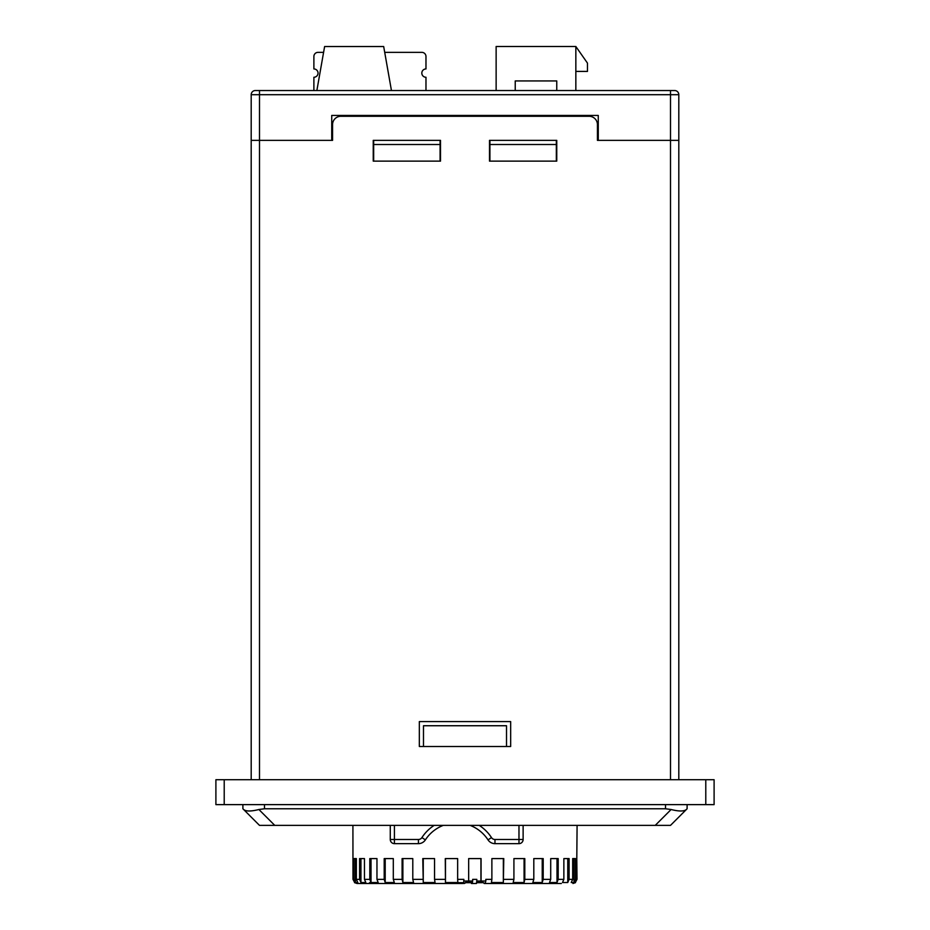 <?xml version="1.0" encoding="UTF-8"?>
<svg xmlns="http://www.w3.org/2000/svg" width="930" height="930" viewBox="0 0 930 930"><rect width="100%" height="100%" fill="white"/><g stroke="black" fill="none" stroke-linecap="round" stroke-linejoin="round"><path stroke-width="1.4" d="M423.487 725.737L423.487 746.499L423.487 725.737L506.513 725.737L506.513 746.499L506.513 725.737L423.487 725.737M687.107 808.775L686.375 809.507L687.107 808.775L687.107 804.624L687.107 808.775L686.375 809.507C683.992 811.483 678.9 811.483 671.111 809.507L655.243 825.375L670.507 825.375L687.107 808.775L687.107 804.624M665.52 808.775L671.111 809.507L655.243 825.375L670.507 825.375L686.375 809.507C683.992 811.483 678.9 811.483 671.111 809.507L665.52 808.775L264.48 808.775L264.48 804.624L264.48 808.775L258.889 809.507L264.48 808.775L665.52 808.775L665.52 804.624L665.52 808.775M242.893 804.624L242.893 808.775L243.625 809.507C246.008 811.483 251.1 811.483 258.889 809.507C251.1 811.483 246.008 811.483 243.625 809.507L259.493 825.375L655.243 825.375L274.757 825.375L258.889 809.507L274.757 825.375L259.493 825.375L242.893 808.775L242.893 804.624M518.975 843.65A4.15 4.15 0 0 0 523.125 839.488L518.975 839.488L518.975 843.65L494.969 843.65L494.969 839.488A4.15 4.15 0 0 1 491.493 837.605A41.513 41.513 0 0 0 479.217 825.375M523.125 839.488L523.125 825.375L523.125 839.488M394.425 843.65L394.425 839.488L390.275 839.488A4.15 4.15 0 0 0 394.425 843.65L418.419 843.65A8.3 8.3 0 0 0 425.382 839.871A37.363 37.363 0 0 1 443.285 825.375M390.275 825.375L390.275 839.488M470.115 825.375A37.363 37.363 0 0 1 488.018 839.871A8.3 8.3 0 0 0 494.969 843.65M471.208 881.012L471.417 883.5L476.439 883.5L476.776 881.012L485.832 881.012L485.832 879.35L491.877 879.35L491.877 858.588L503.781 858.588L503.351 882.535L491.435 882.535L491.877 879.35M484.193 883.5L485.216 883.5L482.042 882.256L481.705 881.012M482.74 881.012A2.488 2.476 90 0 0 485.216 883.5L561.313 883.5M354.551 882.663L357.062 883.5L462.687 883.5M466.197 881.012A2.488 2.476 -90 0 1 463.71 883.5L465.477 882.779L466.267 881.012M476.776 881.012L476.799 879.35L476.799 881.012M463.71 883.5L463.838 879.35L463.838 881.012L472.661 881.012L472.661 879.35L476.799 879.35M472.638 881.012L472.3 883.5M485.216 883.5L485.774 881.012M457.653 879.35L457.827 882.535L445.47 882.535L445.284 858.588L457.653 858.588L457.653 879.35L463.838 879.35M434.554 879.35L435.042 882.535L423.255 882.535L422.778 858.588L434.554 858.588L434.554 879.35L445.284 879.35M412.792 879.35L413.559 882.535L402.876 882.535L402.109 879.35L402.109 858.588L412.792 858.588L412.792 879.35L422.778 879.35M393.309 879.35L394.32 882.535L385.206 882.535L384.195 879.35L384.195 858.588L393.309 858.588L393.309 879.35L402.109 879.35M376.964 879.35L378.173 882.535L371.024 882.535L369.803 879.35L369.803 858.588L376.964 858.588L376.964 879.35L384.195 879.35M364.455 879.35L365.827 882.535L360.945 882.535L359.584 879.35L359.584 858.588L364.455 858.588L364.455 879.35L369.803 879.35M356.353 879.35L357.806 882.535L355.423 882.535L353.958 879.35L353.958 858.588L356.353 858.588L356.353 879.35L359.584 879.35M352.912 825.375L352.993 879.35L354.679 882.535M577.007 879.35L575.321 882.535L576.798 879.35L576.798 858.588L577.007 879.35M572.682 858.588L575.472 858.588L575.472 879.35L574.019 882.535L571.229 882.535L572.682 879.35L572.682 858.588L574.019 858.588L574.019 882.535M569.102 879.35L567.753 882.535L562.511 882.535L563.859 879.35L563.859 858.588L569.102 858.588L569.102 879.35L572.682 879.35M558.198 879.35L557 882.535L549.514 882.535L550.711 879.35L550.711 858.588L558.198 858.588L558.198 879.35L563.859 879.35M543.201 879.35L542.225 882.535L532.832 882.535L533.808 879.35L533.808 858.588L543.201 858.588L543.201 879.35L550.711 879.35M524.799 879.35L524.078 882.535L513.186 882.535L513.918 879.35L513.918 858.588L524.799 858.588L524.799 879.35L533.808 879.35M445.47 882.535L445.47 858.588M402.876 882.535L402.876 858.588M557 882.535L557 858.588M385.206 882.535L385.206 858.588M576.798 858.588L577.088 825.375M355.423 882.535L355.423 858.588L356.353 858.588M468.662 881.012L468.662 858.588L481.066 858.588L481.066 881.012M480.938 881.012L480.938 858.588M503.351 882.535L503.351 858.588M542.225 882.535L542.225 858.588M371.024 882.535L371.024 858.588M567.753 882.535L567.753 858.588M524.078 882.535L524.078 858.588M423.255 882.535L423.255 858.588M360.945 882.535L360.945 858.588M714.101 779.712L714.101 804.624L714.101 779.712L705.789 779.712L705.789 804.624L224.211 804.624L224.211 779.712L215.9 779.712L215.9 804.624L224.211 804.624M224.211 779.712L705.789 779.712M705.789 804.624L714.101 804.624M556.756 140.36L556.756 161.123L489.494 161.123L489.494 140.36L556.756 140.36M440.506 140.36L440.506 161.123L373.244 161.123L373.244 140.36L440.506 140.36M259.493 779.712L259.493 140.36L332.568 140.36L332.568 124.585A8.3 8.3 0 0 1 340.868 116.285L589.132 116.285A8.3 8.3 0 0 1 597.432 124.585L597.432 140.36L670.507 140.36L598.269 140.36L598.269 115.448L331.731 115.448L331.731 140.36L251.193 140.36L259.493 140.36L259.493 94.697L670.507 94.697L670.507 140.36L678.807 140.36L670.507 140.36L670.507 779.712M419.337 746.499L419.337 721.587L510.663 721.587L510.663 746.499L419.337 746.499M678.807 779.712L678.807 94.697A4.15 4.15 0 0 0 674.657 90.535L255.343 90.535A4.15 4.15 0 0 0 251.193 94.697L251.193 140.36L251.193 94.697A4.15 4.15 0 0 1 255.343 90.535M251.193 779.712L251.193 140.36M575.844 71.412L587.469 71.412L587.469 63.112L575.844 46.5L575.844 90.535L670.507 90.535L670.507 94.697L678.807 94.697M411.025 90.535L494.481 90.535M440.088 161.123L440.088 144.51L373.662 144.51L373.662 161.123M440.088 140.36L440.088 144.51M373.662 144.51L373.662 140.36M556.338 161.123L556.338 144.51L489.912 144.51L489.912 161.123M556.338 140.36L556.338 144.51M489.912 144.51L489.912 140.36M564.638 115.448L564.638 116.285M365.362 115.448L365.362 116.285M575.844 46.5L496.132 46.5L496.132 90.535M556.756 90.535L556.756 80.933L515.232 80.933L515.232 90.535M391.449 90.535L383.683 46.535L324.617 46.535L316.863 90.535M318.037 52.347L323.594 52.347L318.037 52.347A4.15 4.15 0 0 0 313.887 56.498L313.887 68.948L313.887 56.498M421.825 52.347L384.706 52.347L421.825 52.347A4.15 4.15 0 0 1 425.975 56.498L425.975 68.948A4.15 4.15 0 0 0 421.825 73.098A4.15 4.15 0 0 0 425.975 77.26L425.975 90.535M313.887 90.535L313.887 77.26A4.15 4.15 0 0 0 318.037 73.098A4.15 4.15 0 0 0 313.887 68.948M518.975 825.375L518.975 839.488L494.969 839.488M418.419 843.65L418.419 839.488L394.425 839.488L394.425 825.375M425.382 839.871L421.906 837.605A4.15 4.15 0 0 1 418.419 839.488M488.018 839.871L491.493 837.605M434.171 825.375A41.513 41.513 0 0 0 421.906 837.605M482.345 882.675L476.66 882.675M471.254 882.675L465.581 882.675M369.512 882.675L374.604 882.675M451.655 882.675L462.698 882.675M466.081 881.838L471.219 881.838M476.73 881.838L481.856 881.838M353.958 879.35L352.993 879.35M576.798 879.35L575.472 879.35M513.918 879.35L503.781 879.35M251.193 94.697L259.493 94.697L259.493 90.535M575.449 882.663L572.938 883.5"/></g></svg>
